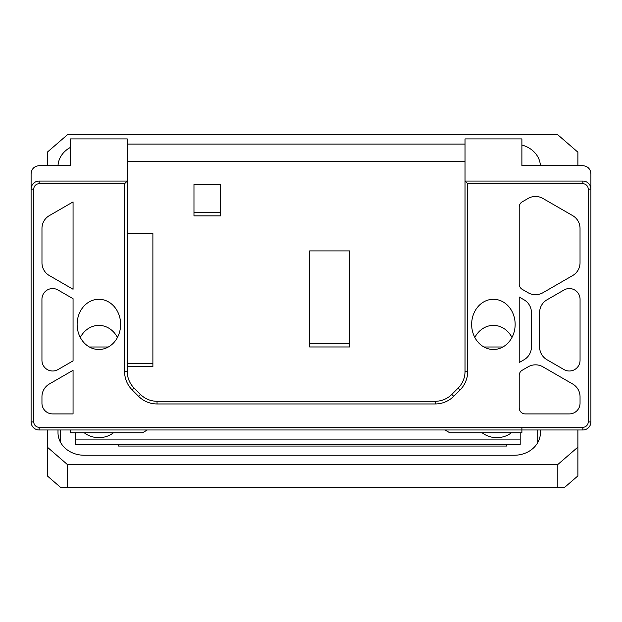 <?xml version="1.0" encoding="UTF-8"?>
<svg xmlns="http://www.w3.org/2000/svg" width="622" height="622" viewBox="0 0 622 622"><rect width="100%" height="100%" fill="white"/><g stroke="black" fill="none" stroke-linecap="round" stroke-linejoin="round"><path stroke-width="0.93" d="M577.892 429.973L577.892 447.125L557.817 464.51L67.37 464.51L47.295 447.125L47.295 429.973M47.295 165.677L47.295 152.18L67.37 134.795L557.817 134.795L577.892 152.18L577.892 165.677M58.001 432.64L58.001 429.973L58.001 432.64A26.093 22.602 -0 0 0 84.094 455.234L514.324 455.234A26.093 22.602 -0 0 0 540.417 432.64L540.417 429.973M70.387 147.437A26.093 22.602 -0 0 0 58.025 165.677M465.023 144.071L127.261 144.071M540.394 165.677A26.093 22.602 -0 0 0 521.889 145.043M557.817 464.51L557.817 487.205L564.83 487.205L577.892 475.892L577.892 447.125M47.295 447.125L47.295 475.892L60.357 487.205L67.37 487.205L67.37 464.51M67.37 487.205L557.817 487.205M142.508 432.757L70.387 432.757L70.387 429.973L147.328 429.973L142.508 432.757M444.948 429.973L449.768 432.757L521.889 432.757L521.889 429.973L582.868 429.973A8.032 8.032 0 0 0 590.9 421.941L590.9 189.096A8.032 8.032 0 0 0 582.868 181.064L465.023 181.064L582.868 181.064L582.868 183.739A5.349 5.349 0 0 1 588.225 189.096L588.225 421.941A5.349 5.349 0 0 1 582.868 427.291L521.889 427.291L521.889 429.973L39.132 429.973L39.132 427.291L521.889 427.291M582.868 183.739L467.697 183.739L465.023 181.064L465.023 138.916L521.889 138.916L521.889 165.677L582.868 165.677C587.736 166.16 590.418 168.842 590.9 173.709L590.9 189.096L588.225 189.096M531.421 346.99L531.421 312.571A14.718 14.718 0 0 0 524.066 299.827L519.214 297.028L524.066 299.827A14.718 14.718 0 0 1 531.421 312.571L531.421 346.99A14.718 14.718 0 0 1 524.066 359.741L519.214 362.54L524.066 359.741A14.718 14.718 0 0 0 531.421 346.99M564.006 289.992L546.971 299.827A14.718 14.718 0 0 0 539.616 312.571L539.616 346.99A14.718 14.718 0 0 0 546.971 359.741L563.998 369.569A10.706 10.706 0 0 0 580.054 360.301L580.062 299.268A10.706 10.706 0 0 0 564.006 289.992A10.706 10.706 0 0 1 580.062 299.268L580.054 360.301A10.706 10.706 0 0 1 563.998 369.569L546.971 359.741A14.718 14.718 0 0 1 539.616 346.99L539.616 312.571A14.718 14.718 0 0 1 546.971 299.827L564.006 289.992M465.023 181.064L465.023 371.505A23.418 23.418 0 0 1 458.157 388.066L451.805 394.418A23.418 23.418 0 0 1 435.244 401.276L157.032 401.276A23.418 23.418 0 0 1 140.471 394.418L134.119 388.066A23.418 23.418 0 0 1 127.261 371.505L127.261 181.064L39.132 181.064A8.032 8.032 0 0 0 31.1 189.096L31.1 421.941A8.032 8.032 0 0 0 39.132 429.973M467.697 183.739L467.697 371.505A26.093 26.093 0 0 1 460.055 389.955L453.695 396.315A26.093 26.093 0 0 1 435.244 403.958L157.032 403.958A26.093 26.093 0 0 1 138.582 396.315L132.222 389.955A26.093 26.093 0 0 1 124.579 371.505L124.579 183.739L127.261 181.064L127.261 138.916L70.387 138.916L70.387 165.677L39.132 165.677C34.264 166.16 31.582 168.842 31.1 173.709L31.1 189.096L33.775 189.096A5.349 5.349 0 0 1 39.132 183.739L124.579 183.739M511.984 337.443A25.113 21.747 -90 0 0 474.827 337.443M403.126 429.973L426.544 429.973M426.544 401.276L403.126 401.276M515.148 324.389A25.113 21.747 -90 0 0 493.401 299.283A25.113 21.747 -90 0 0 471.655 324.389A25.113 21.747 -90 0 0 493.401 349.502A25.113 21.747 -90 0 0 515.148 324.389M80.3 337.443A25.113 21.747 -90 0 1 117.449 337.443M77.128 324.389A25.113 21.747 -90 0 1 98.875 299.283A25.113 21.747 -90 0 1 120.621 324.389A25.113 21.747 -90 0 1 98.875 349.502A25.113 21.747 -90 0 1 77.128 324.389M165.732 429.973L189.15 429.973M31.1 180.396L31.1 189.096M39.132 427.291A5.349 5.349 0 0 1 33.775 421.941L33.775 189.096M73.062 413.91L73.062 370.3L49.309 384.015A14.718 14.718 0 0 0 41.954 396.766L41.954 403.212A10.706 10.706 0 0 0 52.66 413.91L73.062 413.91L52.66 413.91A10.706 10.706 0 0 1 41.954 403.212L41.954 396.766A14.718 14.718 0 0 1 49.309 384.015L73.062 370.3L73.062 413.91M73.062 298.692L57.994 289.992A10.706 10.706 0 0 0 41.938 299.268L41.946 360.301A10.706 10.706 0 0 0 58.001 369.569L73.062 360.877L73.062 298.692L73.062 360.877L58.001 369.569A10.706 10.706 0 0 1 41.946 360.301L41.938 299.268A10.706 10.706 0 0 1 57.994 289.992L73.062 298.692M73.062 201.925L49.325 215.632A14.718 14.718 0 0 0 41.969 228.383L41.969 262.803A14.718 14.718 0 0 0 49.325 275.546L73.062 289.253L73.062 201.925L73.062 289.253L49.325 275.546A14.718 14.718 0 0 1 41.969 262.803L41.969 228.383A14.718 14.718 0 0 1 49.325 215.632L73.062 201.925M522.231 289.339L528.148 292.76A14.718 14.718 0 0 0 542.866 292.76L572.675 275.546A14.718 14.718 0 0 0 580.031 262.803L580.031 228.383A14.718 14.718 0 0 0 572.675 215.632L542.866 198.426A14.718 14.718 0 0 0 528.148 198.426L522.231 201.839A6.026 6.026 0 0 0 519.214 207.056L519.214 284.122A6.026 6.026 0 0 0 522.231 289.339A6.026 6.026 0 0 1 519.214 284.122L519.214 207.056A6.026 6.026 0 0 1 522.231 201.839L528.148 198.426A14.718 14.718 0 0 1 542.866 198.426L572.675 215.632A14.718 14.718 0 0 1 580.031 228.383L580.031 262.803A14.718 14.718 0 0 1 572.675 275.546L542.866 292.76A14.718 14.718 0 0 1 528.148 292.76L522.231 289.339M569.34 413.91A10.706 10.706 0 0 0 580.046 403.212L580.046 396.766A14.718 14.718 0 0 0 572.691 384.015L542.882 366.809A14.718 14.718 0 0 0 528.156 366.809L522.223 370.238A6.026 6.026 0 0 0 519.214 375.455L519.214 407.892A6.026 6.026 0 0 0 525.24 413.91L569.34 413.91L525.24 413.91A6.026 6.026 0 0 1 519.214 407.892L519.214 375.455A6.026 6.026 0 0 1 522.223 370.238L528.156 366.809A14.718 14.718 0 0 1 542.882 366.809L572.691 384.015A14.718 14.718 0 0 1 580.046 396.766L580.046 403.212A10.706 10.706 0 0 1 569.34 413.91M519.214 362.54L519.214 297.028L519.214 362.54M465.023 161.541L127.261 161.541M75.449 432.757L75.449 439.101L520.194 439.101L520.194 432.757M511.408 432.757A21.747 18.831 180 0 1 482.151 432.757M113.492 432.757A21.747 18.831 180 0 1 84.234 432.757M520.194 439.101L520.194 444.45L75.449 444.45L75.449 439.101M220.476 184.516L193.971 184.516L193.971 212.522L220.476 212.522L220.476 184.516M220.476 212.522L220.476 215.865L193.971 215.865L193.971 212.522M349.774 250.907L309.632 250.907L309.632 343.624L349.774 343.624L349.774 250.907M349.774 343.624L349.774 346.967L309.632 346.967L309.632 343.624M127.261 363.341L152.888 363.341L152.888 233.522L127.261 233.522M152.888 363.341L152.888 366.685L127.261 366.685M537.742 429.973L537.742 442.607L537.742 429.973M60.676 429.973L60.676 442.607M506.627 444.45L506.627 446.044L118.553 446.044L118.553 444.45M582.868 429.973L582.868 427.291M590.9 421.941L588.225 421.941M157.032 401.276L157.032 403.958M435.244 401.276L435.244 403.958M451.805 394.418L453.695 396.315M458.157 388.066L460.055 389.955M465.023 371.505L467.697 371.505M502.871 346.99L483.932 346.99M89.405 346.99L108.345 346.99M31.1 421.941L33.775 421.941M39.132 181.064L39.132 183.739M127.261 371.505L124.579 371.505M134.119 388.066L132.222 389.955M140.471 394.418L138.582 396.315"/></g></svg>

